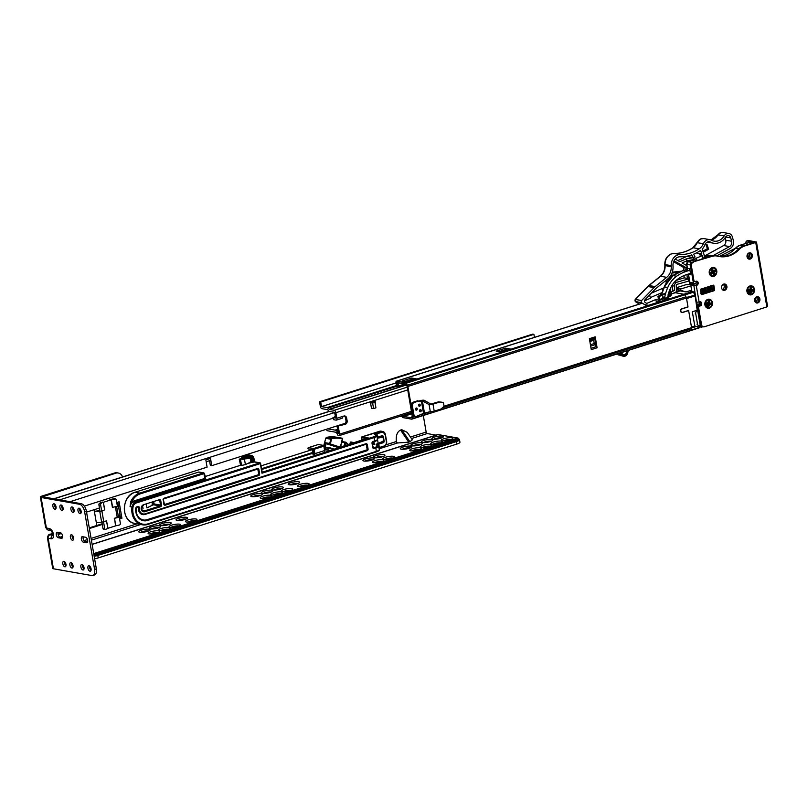 <?xml version="1.0" encoding="UTF-8"?>
<svg xmlns="http://www.w3.org/2000/svg" width="808" height="808" viewBox="0 0 808 808"><rect width="100%" height="100%" fill="white"/><g stroke="black" fill="none" stroke-linecap="round" stroke-linejoin="round"><path stroke-width="1.21" d="M152.015 502.596A2.141 1.778 -80 0 1 151.106 505.859L146.904 507.879L146.309 504.404M250.773 460.065A2.141 1.778 -80 0 1 249.601 462.59L245.4 464.61L241.552 465.428L240.501 459.338L248.894 458.51A2.141 1.778 -80 0 1 250.773 460.065M377.306 438.158L381.709 437.451A2.141 1.778 -80 0 1 382.416 441.522L376.498 444.158M450.238 439.875A5.848 1.303 170.2 0 1 441.461 440.572A5.848 1.303 170.2 0 1 443.814 438.744A5.848 1.303 170.2 0 1 450.218 437.684A5.848 1.303 170.2 0 1 452.692 438.633A5.848 1.303 170.2 0 1 450.238 439.875M451.096 439.572A4.424 0.98 -9.8 0 0 444.834 440.249A4.424 0.98 -9.8 0 0 443.279 440.926M439.734 443.218A5.848 1.303 170.2 0 1 430.947 443.905A5.848 1.303 170.2 0 1 433.3 442.077A5.848 1.303 170.2 0 1 439.704 441.027A5.848 1.303 170.2 0 1 442.178 441.966A5.848 1.303 170.2 0 1 439.734 443.218M440.582 442.915A4.424 0.98 -9.8 0 0 434.32 443.592A4.424 0.98 -9.8 0 0 432.765 444.259M429.22 446.551A5.848 1.303 170.2 0 1 420.443 447.248A5.848 1.303 170.2 0 1 422.786 445.42A5.848 1.303 170.2 0 1 429.189 444.36A5.848 1.303 170.2 0 1 431.664 445.309A5.848 1.303 170.2 0 1 429.22 446.551M430.068 446.248A4.424 0.98 -9.8 0 0 423.806 446.925A4.424 0.98 -9.8 0 0 422.251 447.602M418.706 449.884A5.848 1.303 170.2 0 1 409.929 450.581A5.848 1.303 170.2 0 1 412.272 448.753A5.848 1.303 170.2 0 1 418.675 447.703A5.848 1.303 170.2 0 1 421.15 448.642A5.848 1.303 170.2 0 1 418.706 449.884M419.564 449.591A4.424 0.98 -9.8 0 0 413.292 450.258A4.424 0.98 -9.8 0 0 411.747 450.935M440.835 438.219A5.848 1.303 170.2 0 1 432.048 438.906A5.848 1.303 170.2 0 1 434.401 437.077A5.848 1.303 170.2 0 1 440.804 436.027A5.848 1.303 170.2 0 1 443.279 436.966A5.848 1.303 170.2 0 1 440.835 438.219M441.683 437.916A4.424 0.98 -9.8 0 0 435.421 438.593A4.424 0.98 -9.8 0 0 433.866 439.269M430.321 441.552A5.848 1.303 170.2 0 1 421.544 442.249A5.848 1.303 170.2 0 1 423.887 440.421A5.848 1.303 170.2 0 1 430.29 439.36A5.848 1.303 170.2 0 1 432.765 440.31A5.848 1.303 170.2 0 1 430.321 441.552M431.169 441.249A4.424 0.98 -9.8 0 0 424.907 441.925A4.424 0.98 -9.8 0 0 423.352 442.602M419.806 444.885A5.848 1.303 170.2 0 1 411.03 445.582A5.848 1.303 170.2 0 1 413.373 443.754A5.848 1.303 170.2 0 1 419.776 442.703A5.848 1.303 170.2 0 1 422.251 443.642A5.848 1.303 170.2 0 1 419.806 444.885M420.665 444.592A4.424 0.98 -9.8 0 0 414.393 445.259A4.424 0.98 -9.8 0 0 412.848 445.935M409.292 448.228A5.848 1.303 170.2 0 1 400.516 448.925A5.848 1.303 170.2 0 1 402.859 447.087A5.848 1.303 170.2 0 1 409.262 446.036A5.848 1.303 170.2 0 1 411.737 446.986A5.848 1.303 170.2 0 1 409.292 448.228M410.151 447.925A4.424 0.98 -9.8 0 0 403.879 448.602A4.424 0.98 -9.8 0 0 402.334 449.278M391.84 458.419A5.848 1.303 170.2 0 1 383.063 459.116A5.848 1.303 170.2 0 1 385.406 457.278A5.848 1.303 170.2 0 1 391.809 456.227A5.848 1.303 170.2 0 1 394.284 457.176A5.848 1.303 170.2 0 1 391.84 458.419M392.698 458.116A4.424 0.98 -9.8 0 0 386.426 458.793A4.424 0.98 -9.8 0 0 384.881 459.469M381.326 461.752A5.848 1.303 170.2 0 1 372.549 462.449A5.848 1.303 170.2 0 1 374.892 460.621A5.848 1.303 170.2 0 1 381.295 459.56A5.848 1.303 170.2 0 1 383.77 460.51A5.848 1.303 170.2 0 1 381.326 461.752M382.184 461.449A4.424 0.98 -9.8 0 0 375.912 462.125A4.424 0.98 -9.8 0 0 374.367 462.802M371.912 460.095A5.848 1.303 170.2 0 1 363.135 460.782A5.848 1.303 170.2 0 1 365.479 458.954A5.848 1.303 170.2 0 1 371.882 457.904A5.848 1.303 170.2 0 1 374.356 458.843A5.848 1.303 170.2 0 1 371.912 460.095M372.771 459.792A4.424 0.98 -9.8 0 0 366.509 460.469A4.424 0.98 -9.8 0 0 364.953 461.146M382.426 456.752A5.848 1.303 170.2 0 1 373.649 457.449A5.848 1.303 170.2 0 1 375.993 455.621A5.848 1.303 170.2 0 1 382.396 454.571A5.848 1.303 170.2 0 1 384.871 455.51A5.848 1.303 170.2 0 1 382.426 456.752M383.285 456.459A4.424 0.98 -9.8 0 0 377.013 457.126A4.424 0.98 -9.8 0 0 375.468 457.803M306.565 485.487A5.848 1.303 170.2 0 1 297.788 486.184A5.848 1.303 170.2 0 1 300.142 484.346A5.848 1.303 170.2 0 1 306.545 483.295A5.848 1.303 170.2 0 1 309.02 484.245A5.848 1.303 170.2 0 1 306.565 485.487M307.424 485.184A4.424 0.98 -9.8 0 0 301.162 485.861A4.424 0.98 -9.8 0 0 299.606 486.537M290.213 490.678A5.848 1.303 170.2 0 1 281.436 491.375A5.848 1.303 170.2 0 1 283.79 489.537A5.848 1.303 170.2 0 1 290.193 488.486A5.848 1.303 170.2 0 1 292.668 489.436A5.848 1.303 170.2 0 1 290.213 490.678M291.072 490.375A4.424 0.98 -9.8 0 0 284.81 491.052A4.424 0.98 -9.8 0 0 283.255 491.729M279.699 494.011A5.848 1.303 170.2 0 1 270.922 494.708A5.848 1.303 170.2 0 1 273.276 492.88A5.848 1.303 170.2 0 1 279.679 491.83A5.848 1.303 170.2 0 1 282.154 492.769A5.848 1.303 170.2 0 1 279.699 494.011M280.558 493.718A4.424 0.98 -9.8 0 0 274.296 494.385A4.424 0.98 -9.8 0 0 272.74 495.062M269.195 497.354A5.848 1.303 170.2 0 1 260.418 498.041A5.848 1.303 170.2 0 1 262.762 496.213A5.848 1.303 170.2 0 1 269.165 495.163A5.848 1.303 170.2 0 1 271.639 496.102A5.848 1.303 170.2 0 1 269.195 497.354M270.044 497.051A4.424 0.98 -9.8 0 0 263.782 497.728A4.424 0.98 -9.8 0 0 262.226 498.405M259.782 495.688A5.848 1.303 170.2 0 1 251.005 496.385A5.848 1.303 170.2 0 1 253.348 494.557A5.848 1.303 170.2 0 1 259.752 493.496A5.848 1.303 170.2 0 1 262.226 494.446A5.848 1.303 170.2 0 1 259.782 495.688M260.631 495.385A4.424 0.98 -9.8 0 0 254.368 496.061A4.424 0.98 -9.8 0 0 252.823 496.738M270.296 492.355A5.848 1.303 170.2 0 1 261.519 493.052A5.848 1.303 170.2 0 1 263.863 491.214A5.848 1.303 170.2 0 1 270.266 490.163A5.848 1.303 170.2 0 1 272.74 491.113A5.848 1.303 170.2 0 1 270.296 492.355M271.145 492.052A4.424 0.98 -9.8 0 0 264.883 492.729A4.424 0.98 -9.8 0 0 263.327 493.405M280.8 489.012A5.848 1.303 170.2 0 1 272.023 489.709A5.848 1.303 170.2 0 1 274.377 487.881A5.848 1.303 170.2 0 1 280.78 486.83A5.848 1.303 170.2 0 1 283.255 487.769A5.848 1.303 170.2 0 1 280.8 489.012M281.659 488.719A4.424 0.98 -9.8 0 0 275.397 489.385A4.424 0.98 -9.8 0 0 273.841 490.062M297.162 483.82A5.848 1.303 170.2 0 1 288.375 484.517A5.848 1.303 170.2 0 1 290.729 482.689A5.848 1.303 170.2 0 1 297.132 481.639A5.848 1.303 170.2 0 1 299.606 482.578A5.848 1.303 170.2 0 1 297.162 483.82M298.011 483.527A4.424 0.98 -9.8 0 0 291.749 484.194A4.424 0.98 -9.8 0 0 290.193 484.871M194.435 521.079A5.848 1.303 170.2 0 1 185.658 521.776A5.848 1.303 170.2 0 1 188.001 519.948A5.848 1.303 170.2 0 1 194.405 518.898A5.848 1.303 170.2 0 1 196.879 519.837A5.848 1.303 170.2 0 1 194.435 521.079M195.294 520.786A4.424 0.98 -9.8 0 0 189.022 521.453A4.424 0.98 -9.8 0 0 187.476 522.13M178.083 526.271A5.848 1.303 170.2 0 1 169.306 526.967A5.848 1.303 170.2 0 1 171.649 525.139A5.848 1.303 170.2 0 1 178.053 524.089A5.848 1.303 170.2 0 1 180.527 525.028A5.848 1.303 170.2 0 1 178.083 526.271M178.942 525.978A4.424 0.98 -9.8 0 0 172.67 526.644A4.424 0.98 -9.8 0 0 171.124 527.321M167.569 529.614A5.848 1.303 170.2 0 1 158.792 530.311A5.848 1.303 170.2 0 1 161.135 528.472A5.848 1.303 170.2 0 1 167.539 527.422A5.848 1.303 170.2 0 1 170.013 528.371A5.848 1.303 170.2 0 1 167.569 529.614M168.428 529.311A4.424 0.98 -9.8 0 0 162.156 529.987A4.424 0.98 -9.8 0 0 160.61 530.664M157.055 532.947A5.848 1.303 170.2 0 1 148.278 533.644A5.848 1.303 170.2 0 1 150.621 531.815A5.848 1.303 170.2 0 1 157.025 530.755A5.848 1.303 170.2 0 1 159.499 531.704A5.848 1.303 170.2 0 1 157.055 532.947M157.913 532.644A4.424 0.98 -9.8 0 0 151.651 533.32A4.424 0.98 -9.8 0 0 150.096 533.997M147.642 531.29A5.848 1.303 170.2 0 1 138.865 531.977A5.848 1.303 170.2 0 1 141.218 530.149A5.848 1.303 170.2 0 1 147.622 529.099A5.848 1.303 170.2 0 1 150.096 530.048A5.848 1.303 170.2 0 1 147.642 531.29M148.5 530.987A4.424 0.98 -9.8 0 0 142.238 531.664A4.424 0.98 -9.8 0 0 140.683 532.341M158.156 527.947A5.848 1.303 170.2 0 1 149.379 528.644A5.848 1.303 170.2 0 1 151.722 526.816A5.848 1.303 170.2 0 1 158.126 525.766A5.848 1.303 170.2 0 1 160.6 526.705A5.848 1.303 170.2 0 1 158.156 527.947M159.014 527.654A4.424 0.98 -9.8 0 0 152.752 528.321A4.424 0.98 -9.8 0 0 151.197 528.998M168.67 524.614A5.848 1.303 170.2 0 1 159.893 525.311A5.848 1.303 170.2 0 1 162.236 523.483A5.848 1.303 170.2 0 1 168.64 522.423A5.848 1.303 170.2 0 1 171.114 523.372A5.848 1.303 170.2 0 1 168.67 524.614M169.529 524.311A4.424 0.98 -9.8 0 0 163.256 524.988A4.424 0.98 -9.8 0 0 161.711 525.665M185.022 519.423A5.848 1.303 170.2 0 1 176.245 520.12A5.848 1.303 170.2 0 1 178.588 518.292A5.848 1.303 170.2 0 1 184.992 517.231A5.848 1.303 170.2 0 1 187.466 518.18A5.848 1.303 170.2 0 1 185.022 519.423M185.88 519.12A4.424 0.98 -9.8 0 0 179.608 519.797A4.424 0.98 -9.8 0 0 178.063 520.473M241.653 458.651L239.249 459.116L240.572 465.256M209.535 460.712L210.353 465.418L211.757 465.671L210.504 458.409A2.565 1.313 72.4 0 1 209.868 460.6L206.161 461.782L209.868 460.6M210.504 458.409L205.838 459.893L207.09 467.155L84.345 506.121M211.757 465.671L345.228 423.301M60.034 537.179L62.63 536.35M89.274 527.897L102.172 523.796M119.493 518.302L120.513 517.979L117.786 502.192M408.727 442.138L397.344 443.006A1.424 0.727 72.4 0 1 396.395 441.612L396.375 441.511C395.779 435.593 397.172 431.775 400.566 430.058L408.727 442.138L409.898 441.764L401.728 429.694L400.566 430.058M72.912 509.747L73.942 509.424M94.183 556.308A7.131 1.586 -9.8 0 0 97.808 555.439L98.233 557.914L456.833 444.077L456.399 441.602A7.131 1.586 -9.8 0 0 459.51 439.704A7.131 1.586 -9.8 0 0 459.388 439.471L458.166 438.168A3.424 1.757 72.4 0 0 457.762 438.027L438.158 434.573A3.424 1.757 72.4 0 0 437.694 434.593A3.424 1.757 72.4 0 0 437.542 434.654L92.112 544.319M98.233 557.914A7.131 1.586 170.2 0 1 94.607 558.772M459.51 439.704L459.934 442.168A7.131 1.586 170.2 0 1 456.833 444.077M97.808 555.439L456.399 441.602M401.728 429.694L407.262 432.361L412.302 439.815L409.898 441.764M423.301 415.504L426.159 432.058A1.424 0.727 -107.6 0 0 427.19 433.563L436.027 435.128M61.438 537.431L62.61 537.057M89.385 528.553L102.283 524.463M119.604 518.958L121.927 518.221L119.089 501.778L116.766 502.515M400.071 416.302L401.859 416.342M401.303 416.524A2.858 2.363 -80 0 1 399.768 416.403M99.445 508.01L86.547 512.11M373.064 442.037L373.417 444.127M141.622 507.384L141.733 508.06M377.982 437.572L380.305 437.199A2.141 1.778 -80 0 1 380.8 437.199L382.214 437.451M239.249 459.116L240.501 459.338M245.561 458.57L247.48 458.257A2.141 1.778 -80 0 1 247.985 458.267L249.389 458.51M241.39 458.772L242.269 458.914M120.513 517.979L121.927 518.221M204.172 473.549L205.293 479.195L133.795 501.889A5.707 4.737 100 0 0 130.058 506.666L130.744 501.616L131.664 501.99A6.424 5.323 -80 0 1 133.29 501.142L204.778 478.437L203.949 473.639L140.289 493.85A15.342 12.726 100 0 0 131.664 501.99L130.058 506.666L132.017 507.01A5.707 4.737 -80 0 1 135.754 502.243L259.812 462.853L254.48 462.024L253.783 458.732A3.565 2.959 100 0 0 250.268 456.237L244.238 458.439L250.318 456.51A3.283 2.727 -80 0 1 253.55 458.803L253.975 461.277L252.995 461.388L252.025 458.823L252.995 461.388A0.717 0.596 100 0 1 252.53 462.257L254.48 462.024M330.29 450.662L329.3 450.511M243.541 459.641L242.319 458.389L243.814 459.025M262.196 472.003L260.519 463.358A0.717 0.596 -80 0 0 260.055 462.843L254.964 461.934A0.717 0.596 -80 0 1 255.177 462.035M164.075 504.111A0.717 0.596 100 0 0 164.731 504.465L258.186 474.801A0.717 0.596 100 0 0 258.651 473.922L257.914 469.68A0.717 0.596 100 0 0 257.348 469.155M258.186 474.801L258.691 475.548A1.424 1.182 100 0 0 259.62 473.811L258.893 469.559A1.424 1.182 100 0 0 257.479 468.559L257.308 469.175L163.943 498.788M163.327 499.879L163.842 504.212A1.424 1.182 100 0 0 165.246 505.212L258.691 475.548M135.986 508.171A11.13 9.231 100 0 0 143.258 519.958A11.13 9.231 100 0 0 147.036 519.695L366.63 449.985A0.717 0.596 100 0 0 367.095 449.117L366.367 444.865A0.717 0.596 100 0 0 365.802 444.339M366.63 449.985L367.145 450.733A1.424 1.182 100 0 0 368.074 448.995L367.337 444.743A1.424 1.182 100 0 0 365.933 443.744L365.761 444.36L145.076 514.393M367.145 450.733L147.551 520.453A11.837 9.827 -80 0 1 135.794 508.151A1.424 1.182 -80 0 1 136.734 506.889L137.926 506.515A1.424 1.182 -80 0 1 139.34 507.949A5.848 4.858 100 0 0 145.167 513.827L144.895 514.443A6.565 5.444 -80 0 1 142.673 514.605A6.565 5.444 -80 0 1 138.36 507.848A0.717 0.596 100 0 0 137.784 507.111L136.643 507.454M204.374 474.104A2.141 1.091 72.4 0 1 205.081 475.761A2.141 1.091 72.4 0 1 204.919 477.276M312.585 450.45L312.979 452.672A1.424 0.727 72.4 0 1 312.918 453.591L310.131 453.288M338.714 447.713L326.119 443.653L324.664 448.955A11.413 9.474 -80 0 1 324.836 448.602A2.565 2.131 -80 0 1 327.341 447.329M354.439 442.703A40.36 33.492 -80 0 1 354.449 442.713L350.359 442.289L349.834 444.178M324.261 446.662L325.351 442.713L326.119 443.653L330.391 443.976L340.36 447.188M325.351 442.713L329.674 443.471L330.846 439.219L325.826 438.33A1.424 1.182 100 0 1 326.856 437.29L336.825 437.249A40.36 33.492 100 0 0 326.856 437.29L331.876 438.178A40.36 33.492 -80 0 1 341.845 438.138A40.36 33.492 -80 0 1 342.36 438.239L342.461 438.683A39.935 33.128 100 0 0 332.139 438.633A1 0.828 100 0 0 331.421 439.37L330.391 443.976M336.845 418.271L335.886 412.716A2.283 1.172 72.4 0 0 334.26 410.302L329.381 409.444L327.947 408.091A2.858 1.464 72.4 0 0 327.099 407.586L321.513 406.596L320.726 402L319.544 401.798L320.342 406.384A2.141 1.091 72.4 0 0 321.867 408.656L327.452 409.636L328.886 410.999A2.858 1.464 72.4 0 0 329.735 411.504L334.613 412.363L335.674 418.069L333.32 417.645L333.674 419.706L336.027 420.12A2.141 1.091 -107.6 0 0 336.32 420.109A2.141 1.091 -107.6 0 0 336.845 418.271L342.693 416.423A2.141 1.091 72.4 0 1 342.158 418.251L336.32 420.109M327.796 428.836L335.098 430.119A5.424 2.777 72.4 0 1 338.229 433.401L337.098 426.291L344.097 424.069A2.858 2.363 100 0 0 345.965 420.584L347.137 420.786L346.662 418.049A2.858 2.363 -80 0 0 343.854 416.049L342.693 416.423M347.137 420.786A2.858 2.363 -80 0 1 345.279 424.271L344.097 424.069M337.098 426.291L345.279 424.271M338.269 426.493L339.592 434.169A1.717 0.879 72.4 0 1 339.168 435.643A1.717 0.879 72.4 0 1 338.936 435.653L338.491 435.573A1.717 0.879 72.4 0 1 337.451 434.411A3.283 1.677 72.4 0 0 335.451 432.179L327.725 430.816A2.858 1.464 72.4 0 1 326.2 429.341M370.519 402.738L371.458 408.222L373.579 408.596L375.912 407.858L374.962 402.374L372.852 402L370.519 402.738L372.629 403.111L373.579 408.596M375.74 406.868L375.185 401.263L372.852 402M321.513 406.596L396.021 382.941M534.421 337.38L533.896 334.33L532.714 334.128L319.544 401.798M320.726 402L533.896 334.33M345.965 420.584L345.491 417.837A2.858 2.363 100 0 0 344.218 415.969M374.215 402.243L374.104 401.606M374.962 402.374L372.629 403.111M335.391 416.413L333.32 417.645M333.674 419.706L332.967 417.453M694.789 326.008L691.476 327.048L688.608 310.424L682.477 312.373A1.788 1.485 100 0 1 681.881 308.949L688.012 307L686.568 298.596L694.739 296.001L694.92 294.304L697.193 310.232L692.325 311.777L694.789 326.008L699.779 327.321L699.142 327.907A1.717 0.879 72.4 0 1 698.91 327.917M693.315 291.961A0.717 0.596 100 0 0 692.607 291.456L683.851 294.243A1.717 0.879 -107.6 0 0 683.851 294.243L674.731 292.627M697.011 310.292L697.132 310.989M699.617 325.382L699.506 327.513A1.717 0.879 72.4 0 1 699.142 327.907L690.587 330.624M697.577 309.716L697.193 310.232M695.234 295.092L694.567 294.112L695.234 295.092L686.325 297.485M402.414 415.565L402.758 416.251L411.393 417.776L412.231 416.049L407.07 386.204L405.566 384.063L396.94 382.538L397.172 385.234L398.031 382.729M674.811 292.88A1.858 0.949 72.4 0 1 675.034 292.738A1.858 0.949 72.4 0 1 675.286 292.728L683.911 294.253A1.717 0.879 72.4 0 1 684.659 294.849L685.982 296.809A1.717 0.879 72.4 0 1 686.467 298.021L687.992 306.868L681.861 308.808A1.929 1.596 100 0 0 682.497 312.514L688.628 310.565L691.577 327.634A1.717 0.879 72.4 0 1 691.507 328.745L690.79 330.351A1.717 0.879 72.4 0 1 690.446 330.694A1.717 0.879 72.4 0 1 690.214 330.714M595.213 336.825L589.375 338.673L591.264 349.642L597.102 347.783L595.213 336.825A1.424 0.727 72.4 0 1 595.031 337.926L593.86 339.188A1.424 0.727 -107.6 0 0 593.678 340.289L594.244 343.541A1.424 0.727 -107.6 0 0 594.829 344.784L596.041 346.046L594.708 338.279M596.041 346.046L596.526 346.551A1.424 0.727 72.4 0 1 597.102 347.783M403.798 415.12L403.909 416.322L403.061 415.352M403.909 416.322L411.848 413.807M404.222 415.908L411.787 413.504M397.768 382.81L398.617 383.436L397.94 386.184A1.283 0.657 72.4 0 1 397.627 386.598A1.283 0.657 72.4 0 1 397.455 386.608L397.334 386.588A1.283 0.657 72.4 0 1 396.415 385.234L395.991 382.77A1.858 0.949 72.4 0 1 396.445 381.174A1.858 0.949 72.4 0 1 396.698 381.164L405.333 382.689A1.717 0.879 72.4 0 1 406.081 383.285L407.404 385.244A1.717 0.879 72.4 0 1 407.878 386.456L412.999 416.07A1.717 0.879 72.4 0 1 412.918 417.191L412.211 418.786A1.717 0.879 72.4 0 1 411.858 419.14A1.717 0.879 72.4 0 1 411.625 419.15L403 417.625A1.858 0.949 72.4 0 1 401.697 415.787M508.929 349.803A1.424 0.727 72.4 0 1 509.091 349.692A1.424 0.727 72.4 0 1 509.282 349.682L511.04 349.127L505.545 348.157L496.203 351.126L501.697 352.096L503.445 351.541A1.424 0.727 -107.6 0 0 503.253 351.551A1.424 0.727 -107.6 0 0 503.081 351.652M414.898 379.649A1.424 0.727 72.4 0 1 415.06 379.548A1.424 0.727 72.4 0 1 415.251 379.538L417.009 378.982L411.514 378.013L402.172 380.972L407.666 381.942L409.414 381.386A1.424 0.727 -107.6 0 0 409.222 381.396A1.424 0.727 -107.6 0 0 409.05 381.507M644.683 304.636L648.481 305.303L669.499 298.627L666.166 298.041A2.495 2.071 100 0 1 663.62 298.96M398.617 383.436L399.829 383.043M508.242 349.965L505.788 349.531L499.132 351.642M414.211 379.81L411.757 379.376L405.101 381.497M666.812 299.485L664.641 299.101M411.757 379.376L411.514 378.013M505.788 349.531L505.545 348.157M621.443 352.601A9.989 8.282 100 0 0 622.827 354.389A2.858 2.363 100 0 0 626.564 353.197A9.989 8.282 100 0 0 627.22 350.773M620.362 355.278L618.766 354.995A1.818 1.505 -80 0 1 617.625 353.813M620.009 353.056A11.413 9.474 100 0 0 621.807 355.469L620.312 355.207A4.282 3.555 -80 0 0 621.089 355.772L621.019 355.732M623.726 354.914A2.858 2.363 100 0 0 626.18 353.136A9.989 8.282 100 0 0 626.796 350.904M416.554 410.1A1.071 0.889 100 0 0 416.201 408.04A1.071 0.889 100 0 0 416.554 410.1M416.362 408.01A1.071 0.889 -80 0 1 415.999 410.06M420.534 411.726A1.071 0.889 100 0 0 420.18 409.666A1.071 0.889 100 0 0 420.534 411.726M420.342 409.636A1.071 0.889 -80 0 1 419.978 411.686M434.209 411.161L440.885 409.04L443.41 406.979A1.424 1.182 -80 0 0 443.946 405.454L443.582 403.394A1.424 1.182 -80 0 0 442.602 402.354L438.582 401.818L430.846 404.081L424.099 400.233L422.352 400.788L429.099 404.636A2.858 0.636 -9.8 0 0 432.997 404.172L434.209 411.161A2.858 0.636 170.2 0 1 430.3 411.625L423.523 413.373L421.372 400.899L419.039 401.647L417.746 400.748L413.07 402.233A2.858 2.363 100 0 0 411.201 405.717L412.646 414.08A2.858 2.363 100 0 0 414.494 416.15L415.666 416.352A2.858 2.363 -80 0 1 413.827 414.292L412.383 405.929A2.858 2.363 -80 0 1 414.241 402.445L418.918 400.96M442.602 402.354L438.582 401.818M439.754 402.031L432.997 404.172M424.503 413.262L422.352 400.788L421.372 400.899M423.523 413.373L416.635 416.292A2.858 2.363 -80 0 1 415.666 416.352M424.099 400.233A2.858 0.636 170.2 0 0 420.2 400.697L418.938 401.091M419.584 406.242A1.071 0.889 100 0 0 419.231 404.192A1.071 0.889 100 0 0 419.584 406.242M419.392 404.151A1.071 0.889 -80 0 1 419.029 406.212M430.846 404.081L429.099 404.636L430.3 411.625M712.252 267.569A4.565 3.788 -80 0 1 716.746 270.771A4.565 3.788 -80 0 1 713.767 276.336A4.565 3.788 -80 0 1 709.273 273.144A4.565 3.788 -80 0 1 712.252 267.569M707.879 299.324A4.565 3.788 -80 0 1 712.373 302.525A4.565 3.788 -80 0 1 709.394 308.09A4.565 3.788 -80 0 1 704.899 304.889A4.565 3.788 -80 0 1 707.879 299.324M749.935 285.971A4.565 3.788 -80 0 1 754.43 289.173A4.565 3.788 -80 0 1 751.45 294.748A4.565 3.788 -80 0 1 746.956 291.547A4.565 3.788 -80 0 1 749.935 285.971M726.897 286.345A3.212 2.666 -80 0 1 723.705 290.345A3.212 2.666 -80 0 1 721.635 288.012A3.212 2.666 -80 0 1 724.827 284.022A3.212 2.666 -80 0 1 726.897 286.345M723.241 290.203A3.212 2.666 100 0 0 725.948 286.173A3.212 2.666 100 0 0 724.342 283.982M749.753 252.773A3.212 2.666 -80 0 1 751.359 254.964A3.212 2.666 -80 0 1 748.663 258.994M752.309 255.136A3.212 2.666 -80 0 1 749.117 259.136A3.212 2.666 -80 0 1 747.047 256.803A3.212 2.666 -80 0 1 750.238 252.813A3.212 2.666 -80 0 1 752.309 255.136M759.884 299.011A3.212 2.666 -80 0 1 756.692 303A3.212 2.666 -80 0 1 754.632 300.677A3.212 2.666 -80 0 1 757.813 296.677A3.212 2.666 -80 0 1 759.884 299.011M756.237 302.869A3.212 2.666 100 0 0 758.944 298.839A3.212 2.666 100 0 0 757.328 296.647M738.411 249.157A14.271 11.837 -80 0 1 743.542 245.895L744.481 246.056A14.271 11.837 100 0 0 739.35 249.329L738.411 249.157A28.532 23.674 -80 0 1 728.139 255.702A28.532 23.674 -80 0 1 718.918 256.459M739.35 249.329A28.532 23.674 -80 0 1 729.079 255.863A28.532 23.674 -80 0 1 719.383 256.55A28.532 23.674 -80 0 1 717.746 256.187A14.271 11.837 100 0 0 716.918 256.005A14.271 11.837 100 0 0 712.07 256.348L711.131 256.176A14.271 11.837 -80 0 1 715.979 255.843L716.918 256.005M696.496 302.202L693.91 285.79L696.254 285.517L699.102 301.96L699.688 301.778A2.141 1.778 -80 0 1 700.395 305.889L699.577 306.151A1.424 1.182 100 0 0 698.637 307.888L697.698 307.727A1.424 1.182 -80 0 1 698.627 305.99L699.577 306.151M701.556 324.755A2.858 2.363 100 0 0 703.394 326.816L702.455 326.654A2.858 2.363 -80 0 1 700.617 324.584L701.556 324.755L698.637 307.888M703.394 326.816A2.858 2.363 100 0 0 704.364 326.755L766.853 306.919L755.722 242.491L756.47 242.036L748.501 240.521L747.097 240.966L754.783 242.319L743.542 245.895M744.481 246.056L755.722 242.491M692.961 280.315L693.91 280.477A1.424 1.182 100 0 0 694.83 281.507L693.89 281.346A1.424 1.182 -80 0 1 692.961 280.315L690.436 265.64A2.858 2.363 -80 0 1 692.294 262.166L712.07 256.348M693.234 262.327A2.858 2.363 100 0 0 691.375 265.812L690.436 265.64M693.91 280.477L691.375 265.812M694.83 281.507A1.424 1.182 100 0 0 695.314 281.477L696.132 281.214A2.141 1.778 100 0 1 696.839 285.325L696.254 285.517M714.151 290.678L701.889 294.577A0.717 0.596 -80 0 1 701.182 294.072L700.475 289.961A0.717 0.596 -80 0 1 700.94 289.092L713.201 285.194A0.717 0.596 -80 0 1 713.908 285.699L714.615 289.809A0.717 0.596 -80 0 1 714.151 290.678L713.212 290.516A0.717 0.596 100 0 0 713.676 289.638L712.969 285.527A0.717 0.596 100 0 0 712.888 285.295M700.617 324.584L697.698 307.727M699.93 301.717A2.141 1.778 -80 0 1 699.455 305.727L698.627 305.99M692.597 285.052A1.424 0.727 72.4 0 1 692.769 284.941A1.424 0.727 72.4 0 1 692.961 284.931L695.9 285.163A2.141 1.778 100 0 0 696.375 281.164M692.294 262.166L711.131 256.176M701.263 294.304L713.212 290.516M699.102 301.96L696.749 302.243M693.91 285.79L691.557 285.375A1.424 0.727 -107.6 0 0 691.365 285.386A1.424 0.727 -107.6 0 0 691.012 286.608L691.81 291.254M767.317 306.303L766.853 306.919M756.005 301.313L755.379 297.708M748.511 257.944L747.804 253.833M747.097 240.966A2.858 1.464 -107.6 0 0 746.713 240.986L748.107 240.542A2.858 1.464 72.4 0 1 748.501 240.521M746.713 240.986A2.858 1.464 -107.6 0 0 745.986 243.349M755.793 302.626L755.793 302.626A3 2.485 100 0 0 756.813 302.556A3 2.485 100 0 0 758.813 299.495A3 2.485 100 0 0 756.833 296.728L756.833 296.728M748.228 258.762A3 2.485 100 0 0 749.238 258.691A3 2.485 100 0 0 751.238 255.631A3 2.485 100 0 0 749.258 252.864A3 2.485 100 0 0 749.238 252.853M722.807 289.961L722.807 289.961A3 2.485 100 0 0 723.817 289.89A3 2.485 100 0 0 725.826 286.84A3 2.485 100 0 0 723.847 284.062L723.847 284.062M723.301 284.275A3 2.485 -80 0 1 724.2 287.163A3 2.485 -80 0 1 722.362 289.577M660.904 295.869L661.51 294.213A2.495 2.071 100 0 1 661.611 294.142M689.658 281.578A2.141 1.091 -107.6 0 0 689.577 282.931L689.82 284.305M687.083 269.448L686.568 270.185L688.759 270.579L686.346 271.347A42.804 35.512 100 0 0 676.609 276.255A25.684 21.311 100 0 0 667.761 287.486A42.804 35.512 100 0 0 664.832 296.566A2.495 2.071 100 0 0 664.762 297.294A0.717 0.596 100 0 0 665.095 297.889L662.742 297.475M688.477 274.185L690.709 274.73A1.424 1.182 100 0 0 689.305 273.73L686.891 274.498A39.521 32.795 100 0 0 677.902 279.023A22.402 18.584 -80 0 0 670.185 288.83A39.521 32.795 100 0 0 668.044 294.93A2.495 2.071 -80 0 1 665.095 297.889M690.709 274.73L689.689 268.832L687.467 268.286M688.759 270.579A1.424 1.182 100 0 0 689.689 268.832M691.709 262.348L697.314 260.57L693.789 259.944L688.184 261.721L691.709 262.348A2.141 1.778 100 0 0 690.315 264.963L686.78 264.337L687.497 268.448A1.424 1.182 -80 0 1 686.568 270.185M689.88 282.265L693.436 283.053L690.315 264.963M693.436 283.053A0.717 0.596 100 0 0 694.143 283.558L697.294 282.548M699.799 326.432L700.97 326.644L700.889 325.432M700.97 326.644A0.717 0.596 100 0 0 701.667 327.139L702.94 326.745M753.41 242.885A2.141 1.778 100 0 0 752.803 242.956L749.269 242.329L739.704 245.369L743.229 245.996L752.803 242.956M742.3 246.369A11.413 9.474 -80 0 1 743.219 245.996A0.717 0.596 100 0 0 743.219 245.996L739.684 245.369A11.413 9.474 100 0 0 735.502 248.228L738.764 248.803M706.141 256.035L710.535 256.368L706.344 255.964A2.141 1.778 100 0 0 705.202 256.954L704.495 258.287M693.719 260.499L693.789 259.944L693.719 260.499M756.611 301.243L754.955 301.647M756.288 296.94A3 2.485 -80 0 1 757.197 299.829A3 2.485 -80 0 1 755.359 302.232M748.713 253.066A3 2.485 -80 0 1 749.622 255.964A3 2.485 -80 0 1 747.784 258.368M699.162 301.94L699.536 304.081L700.768 304.303M690.84 284.487L690.577 282.982M700.768 325.473L699.779 325.301M699.536 304.081L698.526 304.404A2.141 1.778 100 0 0 697.183 305.909L697.153 306.01M755.046 301.828L755.874 301.97M700.698 324.947L699.122 325.614A2.141 1.293 90.2 0 1 698.758 325.705A2.141 1.293 90.2 0 1 697.526 324.159L695.749 313.878L695.173 313.868M698.193 310.555L696.637 311.221A2.141 1.293 90.2 0 0 695.749 313.878M700.203 325.099L697.708 310.706M697.082 310.737L698.132 310.232M700.788 293.688C705.061 293.344 706.889 292.567 706.303 291.365M705.727 292.89L706.869 291.708M700.758 293.526C705.03 293.183 706.869 292.405 706.273 291.203M701.617 294.051L702.132 294.031M701.586 293.9L702.92 293.779M702.697 292.839L704.697 292.324M702.94 292.647L703.99 292.395A6.706 1.495 170.2 0 1 703.616 292.456L702.495 292.92M685.931 284.699L676.346 287.749L686.032 284.679L691.345 284.578L697.314 282.689M691.032 285.81L680.922 288.941A0.717 0.596 100 0 0 680.851 290.304L685.669 291.86A1.424 1.182 100 0 0 686.285 291.86L691.537 290.193L691.719 291.244M710.272 291.446L708.899 291.254M706.677 291.739L707.808 291.577L706.879 291.89M711.434 285.759L712.303 290.799M712.595 290.708L711.727 285.668M700.92 289.214L701.637 294.183M716.625 255.954L730.18 248.5A6.424 5.323 100 0 0 733.341 240.531A6.424 5.323 100 0 0 733.331 240.481L732.462 237.148A5.707 4.737 100 0 0 728.897 233.522A5.707 4.737 100 0 0 727.372 233.552A5.707 4.737 100 0 0 724.14 235.956A12.13 10.06 -80 0 1 714.03 241.117A12.13 10.06 -80 0 1 711.414 240.198A7.131 5.919 100 0 0 709.879 239.653A7.131 5.919 100 0 0 703.394 243.713L696.961 242.653L700.566 238.956L703.758 238.572A7.131 5.919 100 0 0 700.839 238.926A7.131 5.919 100 0 0 697.274 242.632A11.413 9.474 -80 0 1 693.082 247.743L699.203 248.824A43.38 35.996 -80 0 1 680.225 254.53A9.989 8.282 100 0 0 677.175 255.136A9.989 8.282 100 0 0 671.206 265.66L671.256 266.69A11.413 9.474 -80 0 1 666.701 277.356L655.167 286.608A12.13 10.06 100 0 0 654.076 287.598L641.602 300.526A1.424 1.182 100 0 0 641.754 302.849L646.915 306M704.536 256.035L723.635 245.531A4.282 3.555 100 0 0 725.736 240.188L731.614 241.228L730.755 237.895A3.565 2.959 100 0 0 728.523 235.633A3.565 2.959 100 0 0 727.564 235.653A3.565 2.959 100 0 0 725.544 237.148A14.271 11.837 -80 0 1 713.656 243.228A14.271 11.837 -80 0 1 710.575 242.137A4.989 4.141 100 0 0 709.505 241.764A4.989 4.141 100 0 0 704.667 245.45A16.413 13.615 -80 0 1 702.182 249.197L704.94 257.217M672.286 272.155L681.366 271.185M683.548 270.468A8.848 7.343 -80 0 1 684.053 267.721L673.599 261.762M676.185 280.396L684.204 277.851L683.962 275.589M684.204 277.851L687.345 278.406L686.921 274.488M671.67 273.761L671.802 276.518M672.205 285.032L672.509 291.365L674.67 290.436L674.468 286.093A3.565 2.959 -80 0 1 676.851 282.234L689.163 278.73M686.891 269.397A8.848 7.343 -80 0 1 687.194 268.276L684.053 267.721M665.721 298.061L656.278 301.546L655.773 299.546L659.621 298.849L659.793 299.516L664.045 297.697M696.355 252.944L701.829 253.904L700.617 250.399A45.652 37.885 100 0 1 693.628 254.197L694.981 256.833L693.214 257.59L691.83 254.884A45.652 37.885 100 0 1 680.084 256.793A7.848 6.514 -80 0 0 673.014 265.862A13.554 11.241 100 0 1 667.65 279.083L656.328 288.163A14.978 12.433 100 0 0 654.985 289.395L645.026 299.718A1.717 1.424 -80 0 0 645.208 302.495L646.703 303.414L655.773 299.546M701.829 253.904L699.647 254.843L702.778 255.389L696.072 258.267L692.931 257.712L693.86 259.53L686.992 260.802L682.043 262.923L686.911 265.701M703.445 258.621L702.606 256.187M699.203 248.824A11.413 9.474 100 0 0 703.394 243.713M668.367 298.425A4.282 3.555 -80 0 1 669.256 296.556M712.919 255.702L729.523 246.571L723.635 245.531M731.614 241.228A4.282 3.555 -80 0 1 729.523 246.571M677.922 260.57L687.143 256.176M693.214 257.59L687.335 256.55M675.246 259.045L679.821 261.661L686.063 258.984L692.931 257.712M666.065 280.356L666.186 282.901M644.511 300.798L650.46 298.263L649.723 295.324A1.424 1.182 -80 0 1 649.672 294.9M651.359 293.152L661.954 288.628A1.424 1.182 -80 0 1 663.237 289.022M668.024 296.001L670.085 295.122L671.428 291.829L670.751 292.112L670.549 288.001M669.014 291.809L670.751 292.112M650.299 297.617L662.035 292.617M658.449 298.637L659.621 298.849L659.055 296.576L657.874 296.364L658.449 298.637M687.345 278.406L689.012 277.871M685.588 264.943A8.848 7.343 -80 0 1 686.628 263.772M686.426 261.055L687.123 262.408M696.072 260.348L693.86 259.53M696.072 258.267L697.243 260.55M690.991 260.186L691.496 259.964M662.631 290.718L662.267 289.264A1.424 1.182 100 0 0 661.924 288.648M670.781 295.829L670.085 295.122L670.781 295.829L671.933 293.829L675.448 292.324A1.717 1.424 100 0 0 676.478 290.516L676.256 285.84A1.424 1.182 -80 0 1 677.205 284.295L689.527 280.851M671.963 273.084L678.518 272.377M687.194 268.276L674.044 260.782M686.992 260.802L686.063 258.984M688.961 260.439L689.406 261.307M691.264 260.721L690.931 260.075M673.892 275.003L671.741 275.225M725.736 240.188L725.119 237.804M713.656 243.228L707.768 242.188A14.271 11.837 -80 0 1 707.283 242.087M702.859 251.167L707.394 248.672L706.091 244.895L706.96 244.481L706.091 244.895M688.588 280.679L688.365 278.588M635.28 301.414L641.754 302.849M635.714 300.253L635.482 299.445A1.424 1.182 100 0 0 635.644 301.768L639.461 304.101M670.085 278.053L670.014 276.619M671.933 293.829L671.428 291.829M669.913 294.455L668.913 292.112M665.752 293.011L657.874 296.364M669.347 292.183L668.812 292.415M665.519 293.819L659.055 296.576M658.207 301.192L659.793 299.516M702.879 251.217L707.394 248.672M703 251.561L707.717 248.975L706.172 244.915L706.96 244.481L708.606 249.278L703.233 252.237L708.646 249.278L707.02 244.541M701.99 259.085L702.778 255.389M672.448 290.042L674.67 290.436M711.888 303.97A3.919 3.252 100 0 0 709.323 299.839A3.919 3.252 100 0 0 705.384 303.444A3.919 3.252 100 0 0 707.96 307.575A3.919 3.252 100 0 0 711.888 303.97M707.656 304.677L705.98 304.02L706.091 302.98L707.889 302.596L708.545 300.556L709.414 300.626L709.616 302.737L711.293 303.394L711.181 304.434L709.394 304.818L708.727 306.858L707.859 306.788L707.151 303.444L709.616 302.737M709.262 301.243L707.889 302.596M709.414 300.626L707.97 302.414M709.394 304.818L707.151 303.444L710.666 304.293M710.767 303.465L707.151 303.444L708.727 306.858M708.707 306.232L706.606 303.121M706.091 302.98L707.151 303.444L705.98 304.02M706.515 303.949L707.151 303.444M715.969 270.064A3.919 3.252 100 0 0 713.696 268.094A3.919 3.252 100 0 0 710.444 269.731A3.919 3.252 100 0 0 710.05 273.851A3.919 3.252 100 0 0 712.333 275.821A3.919 3.252 100 0 0 715.585 274.175A3.919 3.252 100 0 0 715.969 270.064M712.595 273.367L710.828 273.922L710.454 273.013L711.848 271.549L711.495 269.478L712.282 268.973L713.424 270.539L715.191 269.983L715.565 270.892L714.171 272.357L714.525 274.437L713.737 274.942L711.626 271.862L713.595 274.346M713.424 270.539L711.848 271.498M712.434 269.569L711.828 270.973M712.282 268.973L711.818 270.63M714.171 272.357L711.717 271.74M715.06 271.104L711.777 271.65L715.565 270.892M714.757 270.377L711.838 271.559M714.525 274.437L711.656 271.821M714.221 273.942L711.666 271.811M710.828 273.922L711.343 272.266M711.262 273.528L711.464 272.094M753.955 290.476A3.919 3.252 100 0 0 751.369 286.497A3.919 3.252 100 0 0 747.43 290.244A3.919 3.252 100 0 0 750.006 294.223A3.919 3.252 100 0 0 753.955 290.476M749.733 291.365L748.036 290.779L748.117 289.739L749.905 289.284L750.501 287.224L751.369 287.254L751.642 289.345L753.339 289.931L753.258 290.971L751.48 291.435L750.874 293.496L750.006 293.466L749.198 290.092L751.642 289.345M751.238 287.87L749.905 289.284M751.369 287.254L750.016 289.022M751.48 291.435L749.198 290.092L752.743 290.85M752.814 290.022L749.198 290.092L750.874 293.496M750.834 292.87L748.632 289.87M748.117 289.739L749.198 290.092L748.036 290.779M748.572 290.698L749.198 290.092M62.559 535.835A2.858 1.464 72.4 0 1 61.862 538.28A2.858 1.464 72.4 0 1 61.469 538.3L58.328 537.744A2.858 1.464 72.4 0 1 56.287 534.724A2.858 1.464 72.4 0 1 56.994 532.28A2.858 1.464 72.4 0 1 57.388 532.26L60.519 532.815A2.858 1.464 72.4 0 1 62.559 535.835M73.518 539.33A2.858 1.464 72.4 0 1 72.154 536.663A2.858 1.464 72.4 0 1 72.185 535.098M70.407 537.219A2.858 1.464 -107.6 0 0 72.841 540.219A2.858 1.464 -107.6 0 0 73.548 537.775A2.858 1.464 -107.6 0 0 71.114 534.775A2.858 1.464 -107.6 0 0 70.407 537.219M74.043 511.514A2.858 1.464 72.4 0 1 72.68 508.848A2.858 1.464 72.4 0 1 72.7 507.283M70.922 509.404A2.858 1.464 -107.6 0 0 73.356 512.393A2.858 1.464 -107.6 0 0 74.063 509.959A2.858 1.464 -107.6 0 0 71.629 506.959A2.858 1.464 -107.6 0 0 70.922 509.404M83.982 569.085A2.858 1.464 72.4 0 1 82.618 566.418A2.858 1.464 72.4 0 1 82.638 564.853M80.871 566.974A2.858 1.464 -107.6 0 0 83.305 569.973A2.858 1.464 -107.6 0 0 84.002 567.529A2.858 1.464 -107.6 0 0 81.578 564.529A2.858 1.464 -107.6 0 0 80.871 566.974M63.064 509.575A2.858 1.464 72.4 0 1 61.701 506.909A2.858 1.464 72.4 0 1 61.721 505.343M59.944 507.464A2.858 1.464 -107.6 0 0 62.378 510.464A2.858 1.464 -107.6 0 0 63.085 508.02A2.858 1.464 -107.6 0 0 60.651 505.02A2.858 1.464 -107.6 0 0 59.944 507.464M73.003 567.145A2.858 1.464 72.4 0 1 71.639 564.479A2.858 1.464 72.4 0 1 71.66 562.923M69.892 565.034A2.858 1.464 -107.6 0 0 72.316 568.034A2.858 1.464 -107.6 0 0 73.023 565.59A2.858 1.464 -107.6 0 0 70.589 562.59A2.858 1.464 -107.6 0 0 69.892 565.034M56.005 508.333A2.858 1.464 72.4 0 1 54.641 505.656A2.858 1.464 72.4 0 1 54.661 504.101M56.025 506.767A2.858 1.464 72.4 0 1 55.318 509.212A2.858 1.464 72.4 0 1 52.884 506.222A2.858 1.464 72.4 0 1 53.591 503.778A2.858 1.464 72.4 0 1 56.025 506.767M65.943 565.903A2.858 1.464 72.4 0 1 64.579 563.237A2.858 1.464 72.4 0 1 64.6 561.671M65.963 564.337A2.858 1.464 72.4 0 1 65.266 566.782A2.858 1.464 72.4 0 1 62.832 563.792A2.858 1.464 72.4 0 1 63.539 561.348A2.858 1.464 72.4 0 1 65.963 564.337M91.041 570.327A2.858 1.464 72.4 0 1 89.678 567.66A2.858 1.464 72.4 0 1 89.698 566.105M91.062 568.771A2.858 1.464 72.4 0 1 90.365 571.216A2.858 1.464 72.4 0 1 87.931 568.216A2.858 1.464 72.4 0 1 88.638 565.772A2.858 1.464 72.4 0 1 91.062 568.771M81.103 512.757A2.858 1.464 72.4 0 1 79.74 510.09A2.858 1.464 72.4 0 1 79.76 508.535M81.123 511.201A2.858 1.464 72.4 0 1 80.416 513.646A2.858 1.464 72.4 0 1 77.982 510.646A2.858 1.464 72.4 0 1 78.689 508.202A2.858 1.464 72.4 0 1 81.123 511.201M58.328 537.744L60.085 537.189A2.858 1.464 72.4 0 1 58.045 534.169A2.858 1.464 72.4 0 1 58.136 532.391M83.234 536.825A2.858 1.464 -107.6 0 0 83.466 539.734A2.858 1.464 -107.6 0 0 85.183 541.623L87.567 542.037M122.563 476.952A7.131 5.919 100 0 0 118.281 473.013A7.131 5.919 100 0 0 115.857 473.185L42.511 496.748L81.295 503.717A7.131 3.656 72.4 0 1 86.406 511.272L96.344 568.842A7.131 3.656 72.4 0 1 94.587 574.942L92.829 575.498A7.131 3.656 -107.6 0 0 94.597 569.398L96.344 568.842M60.085 537.189L62.468 537.613M83.426 542.178A2.858 1.464 72.4 0 1 81.467 539.512A2.858 1.464 72.4 0 1 82.093 536.714A2.858 1.464 72.4 0 1 82.487 536.694L85.618 537.249A2.858 1.464 72.4 0 1 87.587 539.906A2.858 1.464 72.4 0 1 86.961 542.703A2.858 1.464 72.4 0 1 86.567 542.724L83.426 542.178L85.183 541.623M92.829 575.498A7.131 3.656 -107.6 0 1 91.859 575.559L53.429 568.771A4.282 0.949 170.2 0 1 52.712 568.388L47.44 537.886A4.282 0.949 170.2 0 0 48.157 538.269L53.429 568.771M86.406 511.272L84.648 511.828L94.597 569.398M84.648 511.828A7.131 3.656 -107.6 0 0 79.548 504.283L41.117 497.496A4.282 0.949 170.2 0 1 40.4 497.112A4.282 0.949 170.2 0 1 42.269 495.971L114.686 472.973A7.131 5.919 -80 0 1 117.109 472.801L118.281 473.013M104.03 529.351A1.424 0.858 -89.8 0 1 103.788 529.402A1.424 0.858 -89.8 0 1 102.959 528.371L101.899 522.21L106.515 520.817L107.817 528.361L105.737 529.351A1.424 0.858 90.2 0 1 105.495 529.412A1.424 0.858 90.2 0 1 104.666 528.371L103.606 522.21M98.94 505.071L100 511.242L101.707 511.242L100.647 505.071L98.94 505.071A1.424 0.858 -89.8 0 1 99.525 503.303L101.616 502.313A2.858 0.636 -9.8 0 1 102.313 502.041M115.847 499.253A1.424 1.364 127.3 0 1 116.342 500.091L117.412 506.262L112.615 507.323L111.312 499.778L114.736 499.021L114.231 498.637A1.424 1.364 -52.7 0 1 115.332 498.869L115.847 499.253A1.424 1.364 127.3 0 0 114.736 499.021M119.301 517.231L120.372 523.392A1.424 1.364 127.3 0 1 119.241 525.059L115.807 525.816L114.504 518.281L119.301 517.231L118.241 516.969M99.525 503.303L103.323 502.313L104.626 509.858L101.707 511.242M101.232 503.303A1.424 0.858 90.2 0 0 100.647 505.071M109.908 499.627A2.858 0.636 -9.8 0 1 110.807 499.394L114.231 498.637M114.504 518.281L115.584 525.877L107.989 528.291L106.515 520.817M104.798 509.787L103.323 502.313M103.495 502.243L111.09 499.839L112.393 507.374M106.686 520.746L103.747 521.685A2.858 0.636 170.2 0 1 101.636 522.13L96.344 522.756L94.082 509.717M101.636 522.13L99.737 511.171A2.858 0.636 -9.8 0 0 99.99 511.141M115.382 506.707L117.231 517.403A2.858 0.636 -9.8 0 0 118.422 516.797L119.473 515.413L119.705 516.787L118.584 516.595M114.282 518.342L117.231 517.403M99.737 511.171L94.455 511.797L96.344 522.756M117.19 504.97L117.079 504.364M99.899 510.656L94.354 511.333M119.938 518.16L119.695 516.787L118.584 516.585M96.324 522.766L96.808 525.503M117.584 504.455L117.21 502.374M53.025 535.361L52.975 535.31A2.858 2.363 100 0 0 51.116 538.795C52.975 538.825 53.752 537.411 53.449 534.553L53.338 533.876C52.631 530.947 51.298 529.159 49.339 528.513A2.858 2.363 -80 0 0 51.126 530.573L51.177 530.583M65.943 564.216L64.973 564.529M83.982 540.683L87.496 539.562M91.092 538.421L136.986 523.857M386.072 444.784L396.375 441.511M86.224 541.804L87.718 541.33M91.395 540.158L140.703 524.513M379.144 448.814L397.395 443.016M69.963 501.718L333.088 418.191M59.57 499.889L334.714 412.534M53.904 498.889L329.452 411.413M94.031 555.46L459.388 439.471M94.011 555.328L459.308 439.36M93.799 554.106L458.439 438.35M93.718 553.601L457.762 438.027M92.132 544.42L438.158 434.573M411.454 438.552L427.19 433.563M410.434 437.047L426.159 432.058M397.344 443.006L396.395 441.612M374.377 444.37L373.922 441.764M377.508 439.441L378.215 443.552M380.305 437.199L381.709 437.451M244.471 459.227L245.4 464.61M247.48 458.257L248.894 458.51M143.067 508.697L142.561 505.818M145.167 513.827L365.933 443.744M160.57 506.697L144.804 511.706A3.636 3.02 -80 0 1 141.218 509.151A3.636 3.02 -80 0 1 143.602 504.717L159.368 499.708A1.424 1.182 -80 0 1 160.772 500.707L161.509 504.96A1.424 1.182 -80 0 1 160.57 506.697L160.065 505.939L153.631 504.808L151.682 505.424M148.036 524.362L376.306 451.924L375.902 447.955L374.154 448.511A1.424 1.182 -80 0 1 372.751 447.511L372.013 443.259A1.424 1.182 -80 0 1 372.942 441.522L374.7 440.966L374.114 437.603L261.984 473.205L260.327 463.61L136.269 502.99A4.989 4.141 100 0 0 132.997 507.171A15.342 12.726 100 0 0 148.127 523.806L376.488 451.319A6.424 1.424 -9.8 0 0 379.285 449.601L378.7 446.238A6.424 1.424 170.2 0 1 375.902 447.955L375.397 447.198A5.707 1.273 -9.8 0 0 376.932 445.168A4.989 1.111 170.2 0 1 378.195 443.41M163.842 504.212L163.297 499.708M257.479 468.559L164.034 498.223A1.424 1.182 100 0 0 163.105 499.97M372.67 442.138L374.7 440.966A6.424 1.424 -9.8 0 0 377.498 439.249L376.912 435.896A6.424 1.424 170.2 0 1 374.114 437.603L373.609 436.855A5.707 1.273 -9.8 0 0 375.144 434.815A4.989 1.111 170.2 0 1 376.488 433.038L381.154 431.553L379.588 431.27L362.065 436.835L368.347 437.946A0.717 0.596 100 0 0 367.892 438.451M144.804 511.706L144.299 510.949A2.929 2.424 100 0 1 143.299 511.02A2.929 2.424 100 0 1 141.37 508.313A2.929 2.424 100 0 1 143.319 505.333L143.501 505.273M142.895 507.717L141.491 508.161M153.773 502.041L154.096 503.94L160.529 505.071A0.717 0.596 100 0 1 160.065 505.939L144.299 510.949L142.44 510.626M152.197 504.535L153.318 504.03L153.015 502.283M260.55 463.519L261.933 471.579M254.005 458.641L254.722 461.954A0.717 0.596 -80 0 1 254.964 461.934L253.783 458.732M254.783 461.934A1.424 0.727 72.4 0 1 254.429 461.105M252.53 462.257L247.571 463.56M241.481 464.994L205.121 476.538L241.471 464.974M205.303 478.619L205.676 478.69A0.717 0.596 -80 0 1 205.02 478.336M205.293 479.195L205.676 478.69M133.29 501.142L136.269 502.99M384.032 446.016A3.565 2.959 100 0 0 386.365 441.663L385.184 434.805A3.565 2.959 100 0 0 381.669 432.3L376.993 433.785L377.578 437.148L382.012 435.734A1.424 1.182 100 0 1 383.416 436.734L384.154 440.986A1.424 1.182 100 0 1 383.224 442.723L378.78 444.137L379.366 447.491L384.032 446.016L383.861 446.622L379.265 448.056M367.963 438.451L330.017 450.47L324.776 449.632L329.876 450.541L368.347 437.946M311.272 453.732L261.681 469.478M262.105 471.933A0.717 0.596 100 0 0 262.64 472.084L373.609 436.855M367.145 438.683L361.6 437.704L362.055 440.299M130.744 501.616A16.049 13.322 -80 0 1 139.784 493.102L203.444 472.892L198.738 472.054L135.077 492.264A16.049 13.322 100 0 0 124.331 508.636A16.049 13.322 100 0 0 134.946 523.493L142.4 524.806A16.049 13.322 -80 0 1 132.017 507.01L132.997 507.171M140.289 493.85L139.784 493.102L134.896 492.325M379.285 449.601C379.699 450.329 378.71 451.096 376.306 451.924L147.854 524.422A16.049 13.322 -80 0 1 142.4 524.806L147.955 524.422L148.127 523.806M250.268 456.237L249.753 455.48A4.282 3.555 -80 0 1 251.207 455.379L249.642 455.096A4.282 3.555 100 0 0 248.187 455.197L242.117 457.126L243.683 457.409L249.753 455.48L248.006 455.257M251.207 455.379A4.282 3.555 -80 0 1 253.975 458.479L251.207 455.379M242.501 459.409L242.319 458.389L243.218 458.277L241.653 458.005L241.794 458.833M253.55 458.803L252.571 458.924A2.565 2.131 100 0 0 250.207 457.076M250.642 457.035A2.565 2.131 -80 0 1 252.025 458.823L251.238 458.924A2 1.656 100 0 0 249.278 457.52L246.369 458.439M250.318 456.51L244.147 458.995M250.339 461.954L251.662 461.388L251.238 458.924M241.643 457.823L241.653 458.005A0.717 0.596 100 0 1 242.117 457.126L241.875 457.278M243.683 457.409A0.717 0.596 100 0 0 243.218 458.277L244.198 458.166L243.683 457.409M250.914 457.065L244.067 459.045L244.238 458.439L243.269 458.55A0.717 0.596 100 0 0 243.723 459.065M260.327 463.61L260.641 463.418A0.717 0.717 0 0 0 260.055 462.843A0.717 0.596 -80 0 0 259.812 462.853L260.327 463.61M251.662 461.388L252.45 461.297A0.717 0.596 -80 0 1 251.985 462.166L251.571 461.56M199.202 472.145A0.717 0.596 100 0 0 198.738 472.054L198.556 472.114M204.141 473.387A0.717 0.596 100 0 0 203.444 472.892L204.141 473.387M161.509 504.96L160.529 505.071L159.792 500.829L158.388 500.576M374.286 443.875L372.559 444.42L374.286 443.844M373.235 447.683L375.397 447.198M379.114 443.117L382.709 441.976L380.528 442.43M382.012 435.734L377.477 437.704M377.498 439.249C377.912 439.976 376.922 440.754 374.518 441.572L372.852 442.077M372.236 443.168L372.751 447.511M372.983 447.41A0.717 0.596 100 0 0 373.639 447.753L374.154 448.511M153.318 504.03L154.096 503.94A0.717 0.596 -80 0 1 153.631 504.808L153.227 504.202M160.772 500.707L159.792 500.829A0.717 0.596 100 0 0 159.237 500.304M159.338 500.304L159.368 499.708M143.299 511.02C140.895 509.181 140.935 507.283 143.42 505.323L143.602 504.717M385.396 434.714L386.365 441.663M386.577 441.572A4.282 3.555 -80 0 1 383.951 446.561M381.669 432.3L381.154 431.553A4.282 3.555 -80 0 1 382.608 431.452A4.282 3.555 -80 0 1 385.376 434.553L386.679 441.471C386.901 443.986 385.961 445.703 383.861 446.622L379.184 448.107L379.366 447.491A4.282 0.949 170.2 0 0 378.942 447.642M361.822 436.987L381.043 431.169A4.282 3.555 100 0 0 379.588 431.27L379.406 431.331M382.568 437.562L382.447 436.855L382.083 437.431M381.063 437.249L379.72 437.29M377.154 437.29A4.282 0.949 170.2 0 1 377.578 437.148L377.397 437.754L381.982 436.34A0.717 0.596 -80 0 1 382.447 436.855L383.416 436.734M376.488 433.038L376.993 433.785A4.282 0.949 -9.8 0 0 375.175 434.755M378.417 443.451L378.78 444.137A4.282 0.949 -9.8 0 0 376.962 445.097M361.944 440.33L361.479 437.643A0.717 0.717 0 0 1 361.974 436.845L362.065 436.835A0.717 0.596 100 0 0 361.6 437.704L361.59 437.532M385.184 434.805L382.608 431.452L381.043 431.169M375.669 434.957A0.717 0.596 100 0 0 375.144 434.815M372.205 443.006L372.942 441.522M373.397 447.773L372.013 443.259M381.76 436.37A0.717 0.596 -80 0 1 381.972 436.774L380.982 436.623M376.932 445.168A0.717 0.596 -80 0 1 377.457 445.299M384.154 440.986L383.174 441.097A0.717 0.596 -80 0 1 382.709 441.976L383.224 442.723M382.699 441.36A0.717 0.596 -80 0 1 382.245 441.885L381.992 441.724M164.731 504.465L165.246 505.212M164.034 498.223L163.761 498.839M258.651 473.922L259.62 473.811M258.893 469.559L257.914 469.68M137.926 506.515L136.562 507.505L136.734 506.889M136.461 507.505L135.794 508.151M135.986 508.141L136.108 508.171C135.835 514.615 138.219 518.544 143.258 519.958M139.34 507.949L138.36 507.848M147.036 519.695L147.551 520.453M367.095 449.117L368.074 448.995M367.337 444.743L366.367 444.865M308.292 447.763L308.535 447.612A0.717 0.596 100 0 0 308.777 448.985M312.625 450.611A1.424 0.727 -107.6 0 0 311.595 449.107L314.14 449.268L314.898 453.652L324.594 450.571L323.836 446.188L314.14 449.268L313.635 448.511L323.331 445.43L318.231 444.531L308.535 447.612L313.635 448.511A0.717 0.596 -80 0 0 313.171 449.379L313.928 453.773A0.717 0.596 100 0 0 314.625 454.268L314.807 454.207M312.918 453.591L314.898 453.652L314.726 454.268A0.717 0.717 0 0 1 314.383 454.288L309.626 453.45M324.059 446.097L324.907 450.379L324.422 451.187A0.717 0.717 0 0 0 324.907 450.379L324.028 445.935A0.717 0.596 -80 0 0 323.574 445.42L318.473 444.521A0.717 0.596 -80 0 1 318.695 444.612M311.625 452.813L312.868 453.025A0.717 0.596 100 0 0 312.423 453.692M312.989 453.025L312.029 449.612A0.717 0.596 -80 0 1 311.595 449.107M323.331 445.43L324.149 445.996A0.717 0.717 0 0 0 323.574 445.42A0.717 0.596 -80 0 0 323.331 445.43M324.796 450.49A0.717 0.596 -80 0 1 324.564 451.046M318.049 444.592L308.434 447.622A0.717 0.717 0 0 0 308.535 448.995L312.06 449.622M327.068 450.036A11.413 9.474 -80 0 1 327.503 449.076A2.565 2.131 -80 0 1 330.007 447.804L334.189 449.147M324.836 448.602L328.038 449.309A10.989 9.11 100 0 0 327.664 450.137M348.238 444.683L345.925 442.643L344.713 445.804M341.531 446.814L341.148 446.693A0.858 0.707 -80 0 1 340.693 445.652L342.461 438.683M339.613 447.43L330.048 444.339A0.717 0.596 -80 0 1 329.674 443.471L330.24 443.622M342.461 438.31A0.717 0.596 -80 0 1 342.653 439.027L340.814 445.693L341.148 446.693M330.038 447.814L334.179 449.147M344.036 446.016L344.966 442.653L341.875 442.107M345.541 442.804L344.966 442.653A0.717 0.596 -80 0 1 345.905 442.259L345.925 442.643M325.826 438.33L323.836 445.521M340.966 446.188L342.592 446.481M341.057 446.248L342.178 446.612L340.693 445.652M333.532 449.359L330.129 448.258A2.141 1.778 100 0 0 328.038 449.309M346.006 442.34L348.561 444.582M350.349 442.319L354.086 442.592M331.421 439.37L330.846 439.219A1.424 1.182 -80 0 1 331.876 438.178L332.139 438.633M323.776 445.481L325.755 438.32L326.755 437.31M330.129 448.258L327.109 447.279M340.804 445.723L342.41 438.249L336.825 437.249M339.592 434.169L411.424 411.373M335.886 412.716L407.717 389.921M334.26 410.302L407.232 387.143M329.381 409.444L406.283 385.032M329.169 409.323L406.171 384.871M327.947 408.091L396.829 386.224M327.099 407.586L396.496 385.557M335.098 430.119L337.613 429.321M346.662 418.049L345.491 417.837M699.344 327.493L690.87 330.189M691.618 327.987L695.597 326.725M684.74 294.971L693.456 292.203A1.717 0.879 72.4 0 0 692.607 291.456L689.365 290.88M680.164 290.87L675.084 292.476M689.487 290.85L692.85 291.435L694.567 294.112M697.819 309.848L695.234 294.88L693.809 292.395M402.758 416.251L403.424 416.039M402.455 415.807L403.172 415.575M412.211 418.786L690.79 330.351M412.918 417.191L415.585 416.342M421.261 414.534L430.391 411.646M442.34 407.848L691.507 328.745M412.999 416.07L413.726 415.837M443.875 406.272L691.577 327.634M407.878 386.456L686.467 298.021M407.404 385.244L685.982 296.809M406.081 383.285L684.659 294.849M405.333 382.689L683.911 294.253M509.282 349.682L503.445 351.541M415.251 379.538L409.414 381.386M396.698 381.164L642.32 303.192M672.246 293.688L675.286 292.728M397.778 386.507L405.525 384.053M397.94 386.184L404.98 383.951M396.768 382.901L397.576 382.649M595.031 337.926L589.547 339.673M589.688 340.511L593.86 339.188M593.678 340.289L589.86 341.511M590.426 344.753L594.244 343.541M594.829 344.784L590.658 346.107M596.526 346.551L591.032 348.288M628.099 350.49A10.989 9.11 -80 0 1 627.321 353.571A3.848 3.192 -80 0 1 622.281 355.177A10.989 9.11 -80 0 1 620.564 352.884M622.281 355.177L621.807 355.469A4.282 3.555 100 0 0 623.433 356.318A4.282 3.555 100 0 0 627.412 353.682A11.413 9.474 100 0 0 628.22 350.45M627.412 353.682L623.433 356.318L620.312 355.207A11.413 9.474 -80 0 1 618.878 353.419M628.301 350.43L627.321 353.571M412.646 414.08L413.827 414.292M412.383 405.929L411.201 405.717M413.07 402.233L414.241 402.445M757.227 299.596L756.904 297.728L757.227 299.596M749.652 255.732L749.329 253.863L749.652 255.732M692.961 284.931L691.557 285.375M695.9 285.163L696.839 285.325M699.455 305.727L700.395 305.889M713.676 289.638L714.615 289.809M713.908 285.699L712.969 285.527M695.092 259.742A12.484 10.363 100 0 0 694.325 260.035M735.502 248.228A28.532 23.674 -80 0 1 724.524 255.54A28.532 23.674 -80 0 1 719.191 256.5L735.502 248.228M662.409 296.879L664.762 297.294M686.346 271.347L682.821 270.72A42.804 35.512 100 0 0 673.084 275.629L676.609 276.255M690.608 282.931A0.717 0.596 -80 0 1 689.911 282.426L688.517 274.346A1.424 1.182 100 0 0 688.416 274.013M739.502 245.44L735.361 248.258M705.131 257.096L706.909 255.752L711.626 255.469A14.271 11.837 100 0 0 707.01 255.752M749.087 242.39L749.269 242.329A2.141 1.778 100 0 1 749.996 242.279L753.167 242.834M704.344 258.338L705.071 256.974L707.444 257.348M687.335 269.418L686.669 264.277L688.184 261.721A2.141 1.778 100 0 0 686.78 264.337L686.76 264.166M698.506 304.596L698.163 306.262M698.526 304.404A0.717 0.596 -80 0 1 698.506 304.586L700.465 304.929M697.779 308.171L697.647 308.838M687.164 269.337L682.639 270.781M667.761 287.486L664.226 286.86A42.804 35.512 100 0 0 661.57 294.799M673.084 275.629A25.684 21.311 100 0 0 664.226 286.86L673.084 275.629M693.698 259.944L687.982 261.802M664.368 287.082L661.358 295.152M672.882 275.77L682.72 270.72L687.194 269.306M696.95 324.149L697.526 324.159M696.062 311.221L696.637 311.221M676.357 288.133L680.922 288.941M676.427 289.527L680.851 290.304M680.306 290.91L680.467 290.951A1.424 1.182 100 0 1 680.336 290.92L676.437 289.668L685.669 291.86M685.8 291.9L680.467 290.951A1.424 1.182 100 0 0 680.599 290.971M709.616 290.759L711.434 291.072M696.961 242.653L692.769 247.793A1.717 0.747 -123.4 0 1 693.082 247.743A43.38 35.996 -80 0 1 674.114 253.449A9.989 8.282 100 0 0 671.064 254.055A9.989 8.282 100 0 0 665.085 264.58L664.802 264.458C664.812 259.58 666.812 256.116 670.791 254.076L674.034 253.439A1.717 0.949 -88.7 0 0 673.933 253.449M671.206 265.66L665.085 264.58L665.135 265.61L671.256 266.69M721.251 232.472A5.707 4.737 100 0 0 718.019 234.876L721.059 232.472L722.776 232.441A5.707 4.737 100 0 0 721.251 232.472M730.755 237.895L725.645 236.996M724.14 235.956L718.019 234.876A12.13 10.06 -80 0 1 711.03 240.006M674.69 281.861L676.851 282.234M641.602 300.526L635.482 299.445L647.965 286.527A1.717 0.606 -136 0 0 647.632 286.587L635.179 299.485L635.472 301.707L639.34 304.071M666.701 277.356L660.58 276.275L649.046 285.537L647.965 286.527L654.076 287.598M655.167 286.608L649.046 285.537A1.717 0.697 -128.7 0 0 648.723 285.588L647.632 286.587M710.575 242.137L708.364 241.743M662.267 289.264L663.085 289.416M707.03 244.683L708.596 249.238M703.172 252.076L708.454 249.167M706.636 245.077L707.848 248.591M693.143 260.125L691.87 259.893M693.638 259.964L692.537 259.772M672.246 285.699L674.468 286.093M664.853 265.489L665.135 265.61C665.216 270.034 663.701 273.589 660.58 276.275A1.717 0.697 51.3 0 0 660.257 276.336C663.378 273.639 664.913 270.034 664.853 265.489L664.802 264.458M692.597 248.056A1.717 0.747 -123.4 0 1 692.769 247.793C686.81 251.672 680.568 253.561 674.034 253.439A1.717 0.949 -88.7 0 1 674.114 253.449L680.225 254.53M705.515 288.557L706.071 291.769L705.535 288.517L704.121 288.769L704.687 292.062L706.071 291.769L704.909 292.355L705.606 292.375M708.283 287.638L706.152 288.113A7.131 1.586 170.2 0 1 705.99 288.163A7.131 1.586 170.2 0 1 705.828 288.214L706.394 291.496A7.131 1.586 -9.8 0 0 706.566 291.456A7.131 1.586 -9.8 0 0 706.727 291.405L708.768 290.92M708.434 291.557L706.586 291.769A6.706 1.495 170.2 0 1 706.515 291.789L705.879 287.658L707.707 287.002A6.706 1.495 -9.8 0 0 707.919 286.901L709.293 286.436M700.94 289.365L701.485 292.627L703.566 292.132A7.131 1.586 -9.8 0 0 703.94 292.062L704.839 292.314M710.525 290.294L709.889 290.405L710.525 290.294M710.808 289.547L711.646 289.244L710.858 289.87M703.697 288.214L705.566 287.739A6.706 1.495 -9.8 0 0 705.879 287.658M701.95 288.769L700.92 289.335L701.485 292.627L702.394 292.951M711 285.901L709.666 286.416M710.212 286.143L710.313 286.739M710.333 286.103L710.838 289.749M708.869 290.617A7.131 1.586 -9.8 0 0 708.899 290.597L709.889 290.405L709.323 287.113L708.333 287.315L708.899 290.779M709.313 286.587L709.98 290.718L708.747 290.981M710.242 286.739L709.323 287.113L709.434 286.587M707.293 287.476L707.889 291.607M707.374 287.486L707.697 291.304L708.485 291.557L708.929 290.991L707.838 287.305M702.93 288.456L703.616 292.466L703.374 288.779A7.131 1.586 170.2 0 1 703 288.84L702.334 289.092L702.91 292.385L702.021 288.749M705.566 287.739L705.475 288.355M704.455 288.264L703.283 288.345M704.495 288.284L704.869 292.334M709.929 290.708L708.919 290.9M707.091 300.313A3.868 3.212 100 0 0 705.283 303.424A3.868 3.212 100 0 0 706.03 306.363M709.283 299.839A3.919 3.252 100 0 0 709.242 299.829A3.919 3.252 100 0 0 705.313 303.434A3.919 3.252 100 0 0 707.879 307.555A3.919 3.252 100 0 0 707.919 307.565M711.464 268.569A3.868 3.212 100 0 0 709.939 273.791A3.868 3.212 100 0 0 710.404 274.609M713.656 268.084A3.919 3.252 100 0 0 713.615 268.074A3.919 3.252 100 0 0 710.363 269.721A3.919 3.252 100 0 0 709.969 273.831A3.919 3.252 100 0 0 712.252 275.801A3.919 3.252 100 0 0 712.292 275.811M749.147 286.971A3.868 3.212 100 0 0 747.319 290.213A3.868 3.212 100 0 0 748.077 293.011M751.329 286.486A3.919 3.252 100 0 0 751.288 286.476A3.919 3.252 100 0 0 747.35 290.224A3.919 3.252 100 0 0 749.925 294.203A3.919 3.252 100 0 0 749.965 294.213M61.469 538.3L62.186 538.067M41.117 497.496L46.379 527.998L49.339 528.513M51.116 538.795L48.157 538.269A2.858 2.363 100 0 1 50.015 534.795L51.985 535.138A4.989 1.111 170.2 0 1 52.621 533.603L50.399 534.28A2.858 1.464 -107.6 0 0 50.015 534.3C48.834 534.169 47.975 535.361 47.44 537.886M86.567 542.724L87.284 542.501M102.959 528.371L104.666 528.371M101.919 511.141L103.747 521.685M118.422 516.797L116.635 506.434M52.985 534.351A2.141 1.778 -80 0 1 51.985 535.138L52.975 535.31A2.141 1.838 57.8 0 0 53.025 535.31A2.141 1.778 -80 0 1 52.975 535.31M61.499 533.462L58.115 534.532M50.399 534.28L50.015 534.795M46.379 527.998A2.858 2.363 100 0 0 48.217 530.058L45.672 527.614A4.282 0.949 -9.8 0 0 46.379 527.998M115.857 473.185L114.686 472.973M43.44 496.173L43.592 497.071M53.217 535.411L52.975 534.3A2.858 0.636 -9.8 0 0 53.449 534.553M52.975 534.3L52.863 533.613A2.858 0.636 -9.8 0 0 53.338 533.876M79.548 504.283L81.295 503.717M53.621 498.839L329.29 411.322M92.112 544.299L437.694 434.593M261.681 469.458L311.221 453.722M241.683 458.813L241.531 457.934A0.717 0.717 0 0 1 242.016 457.136L249.642 455.096M134.946 523.493C120.907 521.938 121.008 495.759 134.976 492.274L198.637 472.064A0.717 0.717 0 0 1 198.98 472.044L203.687 472.872A0.717 0.717 0 0 1 204.262 473.448L205.434 478.7M376.912 435.896L375.134 434.936M141.491 508.131L142.885 507.687M378.7 446.238L376.922 445.279M257.449 469.155L163.862 498.839L163.418 499.778L164.489 504.475M142.673 514.605L144.996 514.443L365.903 444.349M312.09 449.662L261.055 465.873M312.827 452.43L261.55 468.711M354.47 442.713L350.773 441.976L349.753 444.208M342.047 441.491L345.965 442.279L348.581 444.582M339.168 435.643L411.636 412.636M681.275 312.312L681.871 312.413M680.124 290.85L675.316 292.385M411.858 419.14L690.446 330.694M396.445 381.174L642.249 303.151M672.852 293.435L675.034 292.738M397.627 386.598L405.606 384.073M509.091 349.692L503.253 351.551M415.06 379.548L409.222 381.396M620.251 355.177L618.847 353.429M441.491 402.152L442.663 402.364M767.6 306.454L756.47 242.036M692.769 284.941L691.365 285.386M695.122 259.711L693.82 260.226M688.325 274.043L689.79 282.366A0.717 0.717 0 0 0 690.365 282.951L693.9 283.568M749.996 242.279L739.603 245.369A0.717 0.717 0 0 0 739.583 245.379M711.626 255.469L713.181 255.752M698.001 306.444L698.051 303.757M697.718 307.848L697.587 308.505M701.425 327.159L699.849 326.876M661.661 293.95A2.495 2.495 0 0 0 660.207 295.375M663.923 297.748L665.56 298.041M698.193 325.695L698.758 325.705M728.897 233.522L722.776 232.441M703.758 238.572L709.879 239.653M710.969 239.976L717.696 234.926M670.65 295.96L667.347 297.364M660.257 276.336L648.723 285.588M701.485 292.627L702.849 292.668M710.899 290.082L710.323 286.789L709.232 286.406M710.737 285.588L711.646 289.244M710.878 289.88L709.99 290.133M702.808 292.708L703.616 292.466M707.96 307.575L705.273 303.424C705.798 300.919 707.121 299.728 709.242 299.829L709.323 299.839M712.333 275.821L709.939 273.811C709.283 270.266 710.505 268.347 713.615 268.074L713.696 268.094M750.006 294.223L747.309 290.213C747.784 287.638 749.107 286.386 751.288 286.476L751.369 286.497M103.788 529.402L105.495 529.412M61.206 533.169L58.045 534.179M52.793 533.29L52.409 533.835L53.621 533.341M52.722 533.442L50.015 534.3M52.863 533.613L51.116 530.573M51.136 530.573L48.217 530.058M40.4 497.112L45.672 527.614"/></g></svg>
